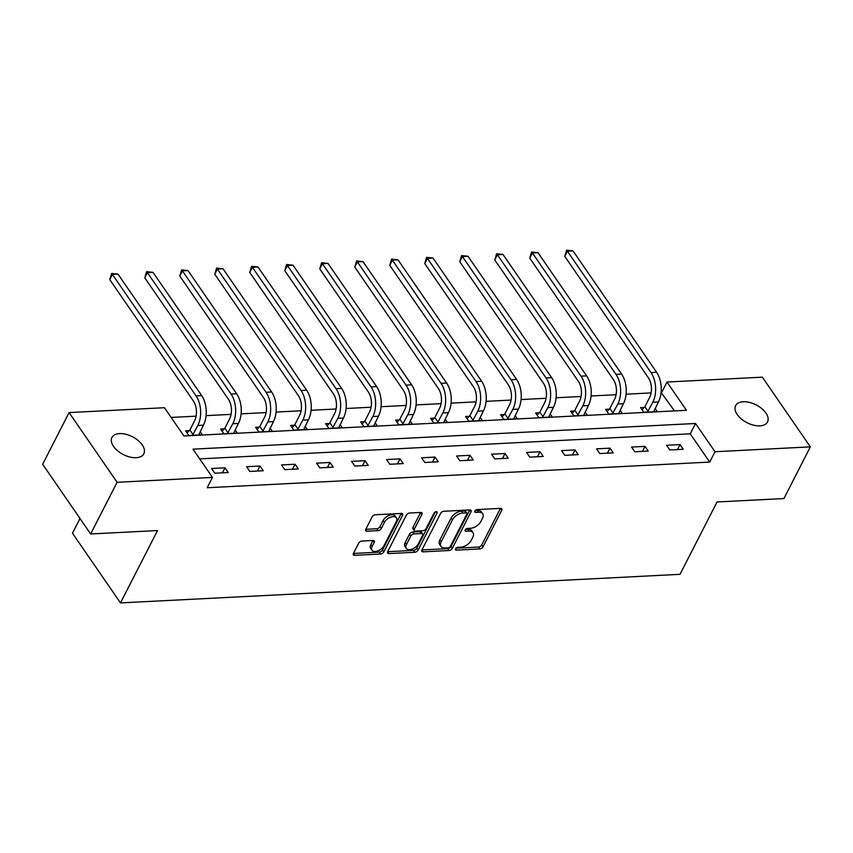 <?xml version="1.0" encoding="UTF-8"?>
<svg xmlns="http://www.w3.org/2000/svg" width="853" height="853" viewBox="0 0 853 853"><rect width="100%" height="100%" fill="white"/><g stroke="black" fill="none" stroke-linecap="round" stroke-linejoin="round"><path stroke-width="1.28" d="M455.587 548.799A1.919 1.109 145.4 0 0 455.545 549.812A1.919 1.109 145.4 0 0 456.398 550.142L479.791 548.948A2.751 1.589 145.4 0 0 483.033 546.805L501.724 510.286A2.751 1.589 145.4 0 0 501.788 508.836A2.751 1.589 145.4 0 0 500.562 508.367L477.168 509.561A1.919 1.109 145.4 0 0 474.897 511.054A1.919 1.109 145.4 0 0 474.854 512.067A1.919 1.109 145.4 0 0 475.707 512.397L478.736 512.248A8.797 5.065 145.4 0 1 482.659 513.751A8.797 5.065 145.4 0 1 482.467 518.379L480.911 521.428A8.797 5.065 145.4 0 1 470.536 528.274L467.508 528.433A1.919 1.109 145.4 0 0 465.237 529.926A1.919 1.109 145.4 0 0 465.194 530.939A1.919 1.109 145.4 0 0 466.058 531.27L469.086 531.12A8.797 5.065 145.4 0 1 472.999 532.624A8.797 5.065 145.4 0 1 472.807 537.251L471.251 540.29A8.797 5.065 145.4 0 1 460.876 547.146L457.848 547.306A1.919 1.109 145.4 0 0 455.587 548.799M119.569 433.601A17.913 10.001 -152.9 0 1 138.079 440.457A17.913 10.001 -152.9 0 1 143.826 453.817A17.913 10.001 -152.9 0 1 136.181 457.709A17.913 10.001 -152.9 0 1 117.671 450.853A17.913 10.001 -152.9 0 1 111.924 437.493A17.913 10.001 -152.9 0 1 119.569 433.601M743.272 401.742A17.913 10.001 -152.9 0 1 761.772 408.598A17.913 10.001 -152.9 0 1 767.519 421.958A17.913 10.001 -152.9 0 1 759.874 425.85A17.913 10.001 -152.9 0 1 741.374 418.994A17.913 10.001 -152.9 0 1 735.627 405.633A17.913 10.001 -152.9 0 1 743.272 401.742M361.928 541.037A2.751 1.589 145.4 0 0 358.686 543.18L353.441 553.426A2.751 1.589 145.4 0 0 353.377 554.876A2.751 1.589 145.4 0 0 354.603 555.346L380.587 554.013A2.751 1.589 145.4 0 0 383.829 551.88L402.52 515.351A2.751 1.589 145.4 0 0 402.584 513.901A2.751 1.589 145.4 0 0 401.358 513.431L375.373 514.764A2.751 1.589 145.4 0 0 372.132 516.897L365.798 529.276A2.751 1.589 145.4 0 0 365.734 530.726A2.751 1.589 145.4 0 0 366.961 531.195L378.082 530.63A2.751 1.589 145.4 0 0 381.323 528.487L384.458 522.345A7.346 4.233 145.4 0 1 390.557 517.185A7.346 4.233 145.4 0 1 396.41 517.878A7.346 4.233 145.4 0 1 396.24 521.748L383.935 545.792A7.346 4.233 145.4 0 1 377.847 550.953A7.346 4.233 145.4 0 1 371.993 550.26A7.346 4.233 145.4 0 1 372.153 546.4L374.211 542.391A2.751 1.589 145.4 0 0 374.264 540.941A2.751 1.589 145.4 0 0 373.049 540.471L361.928 541.037M810.35 446.865L783.907 498.557L717.042 501.969L680.022 574.325L120.486 602.911L157.517 530.555L90.653 533.967L117.106 482.286L69.093 412.575L164.448 407.713L183.907 435.968L686.452 410.293L666.993 382.037L762.347 377.165L810.35 446.865L715.006 451.738L695.536 423.483L192.991 449.158L212.45 477.413L117.106 482.286M212.45 477.413L207.162 487.745L709.707 462.081L715.006 451.738M421.926 549.929A2.751 1.589 145.4 0 0 421.862 551.379A2.751 1.589 145.4 0 0 423.088 551.848L449.073 550.516A2.751 1.589 145.4 0 0 452.314 548.372L471.005 511.853A2.751 1.589 145.4 0 0 471.069 510.403A2.751 1.589 145.4 0 0 469.843 509.934L443.859 511.256A2.751 1.589 145.4 0 0 440.617 513.399L421.926 549.929M414.835 552.264L388.851 553.597A2.751 1.589 145.4 0 1 387.625 553.128A2.751 1.589 145.4 0 1 387.678 551.678L406.369 515.148A2.751 1.589 145.4 0 1 409.611 513.005L420.732 512.44A2.751 1.589 145.4 0 1 421.958 512.909A2.751 1.589 145.4 0 1 421.904 514.359L414.323 529.169A2.751 1.589 145.4 0 0 414.259 530.619A2.751 1.589 145.4 0 0 415.486 531.088L422.864 530.715A2.751 1.589 145.4 0 0 426.105 528.572L433.996 513.143A1.919 1.109 145.4 0 1 435.584 511.8A1.919 1.109 145.4 0 1 437.12 511.981A1.919 1.109 145.4 0 1 437.077 512.994L418.077 550.121A2.751 1.589 145.4 0 1 414.835 552.264L413.534 550.388L387.667 551.71M80.001 518.496L72.484 533.21L120.486 602.911M709.707 462.081L690.248 433.814L199.687 458.882M680.012 444.584L666.545 445.266L669.797 449.979L683.253 449.286L680.012 444.584L677.453 449.584M645.007 446.364L631.551 447.057L634.792 451.759L648.259 451.077L645.007 446.364L642.448 451.376M610.012 448.156L596.556 448.838L599.798 453.551L613.254 452.868L610.012 448.156L607.453 453.156M575.018 449.947L561.551 450.629L564.793 455.342L578.259 454.649L575.018 449.947L572.448 454.948M540.013 451.727L526.557 452.421L529.798 457.133L543.254 456.44L540.013 451.727L537.454 456.739M505.019 453.519L491.552 454.201L494.804 458.914L508.26 458.232L505.019 453.519L502.46 458.53M470.014 455.31L456.558 455.992L459.799 460.705L473.266 460.012L470.014 455.31L467.455 460.311M435.019 457.091L421.553 457.784L424.805 462.497L438.261 461.804L435.019 457.091L432.46 462.102M400.025 458.882L386.558 459.575L389.8 464.277L403.266 463.595L400.025 458.882L397.455 463.893M365.02 460.673L351.564 461.356L354.805 466.069L368.261 465.375L365.02 460.673L362.461 465.674M330.026 462.454L316.559 463.147L319.8 467.86L333.267 467.167L330.026 462.454L327.456 467.465M295.021 464.245L281.565 464.938L284.806 469.64L298.262 468.958L295.021 464.245L292.462 469.257M260.026 466.037L246.56 466.719L249.812 471.432L263.268 470.739L260.026 466.037L257.467 471.037M225.021 467.817L211.565 468.51L214.807 473.223L228.273 472.53L225.021 467.817L222.462 472.829M674.467 410.911L661.075 392.401M651.095 392.913L626.081 394.193M616.09 394.704L591.076 395.984M581.096 396.496L556.081 397.765M546.091 398.276L521.087 399.556M511.096 400.068L486.082 401.347M476.102 401.859L451.088 403.128M441.097 403.64L416.083 404.919M406.103 405.431L381.088 406.71M371.098 407.222L346.094 408.502M336.103 409.003L311.089 410.282M301.098 410.794L276.095 412.074M266.104 412.585L241.09 413.865M231.11 414.366L206.095 415.646M196.105 416.157L171.144 417.437M644.239 407.403L640.603 407.595L643.844 412.298L657.3 411.615L655.115 408.427M609.245 409.195L605.598 409.376L608.839 414.089L622.306 413.396L620.11 410.218M574.24 410.975L570.604 411.167L573.845 415.88L587.312 415.187L585.115 411.999M539.245 412.767L535.599 412.959L538.851 417.661L552.307 416.978L550.11 413.79M504.251 414.558L500.604 414.739L503.846 419.452L517.313 418.759L515.116 415.582M469.246 416.339L465.61 416.531L468.851 421.243L482.308 420.55L480.122 417.362M434.252 418.13L430.605 418.322L433.846 423.024L447.313 422.342L445.117 419.154M399.247 419.921L395.611 420.102L398.852 424.815L412.308 424.122L410.122 420.945M364.252 421.702L360.606 421.894L363.858 426.607L377.314 425.914L375.117 422.725M329.247 423.493L325.611 423.685L328.853 428.387L342.32 427.705L340.123 424.517M294.253 425.284L290.606 425.466L293.858 430.179L307.315 429.486L305.118 426.308M259.259 427.076L255.612 427.257L258.854 431.97L272.32 431.277L270.124 428.089M224.254 428.856L220.618 429.048L223.859 433.75L237.315 433.068L235.129 429.88M189.259 430.648L185.613 430.829L188.854 435.542L202.321 434.859L200.124 431.671M90.653 533.967L42.65 464.267L69.093 412.575M661.704 392.369L666.993 382.037M690.248 433.814L695.536 423.483M472.999 532.624L471.698 530.737A8.797 5.065 145.4 0 0 467.785 529.233L469.086 531.12M465.674 529.34L467.785 529.233M482.659 513.751L481.359 511.864A8.797 5.065 145.4 0 0 477.445 510.361L478.736 512.248M475.334 510.467L477.445 510.361M456.014 548.212L478.501 547.061A2.751 1.589 145.4 0 0 481.742 544.928L500.434 508.399A2.751 1.589 145.4 0 0 500.444 508.367L501.724 510.286M421.915 549.961L447.782 548.639A2.751 1.589 145.4 0 0 451.013 546.496L469.715 509.966A2.751 1.589 145.4 0 0 469.726 509.945M448.102 547.797A1.919 1.109 145.4 0 0 450.373 546.304L466.783 514.242A1.919 1.109 145.4 0 0 466.826 513.229A1.919 1.109 145.4 0 0 465.973 512.898L462.774 513.058A8.797 5.065 145.4 0 0 452.399 519.914L441.193 541.836A8.797 5.065 145.4 0 0 440.99 546.453A8.797 5.065 145.4 0 0 444.914 547.967L448.102 547.797M466.826 513.229L465.525 511.342A1.919 1.109 145.4 0 0 464.672 511.011L465.973 512.898M440.99 546.453L439.7 544.577A8.797 5.065 145.4 0 1 439.892 539.949L451.109 518.027A8.797 5.065 145.4 0 1 461.473 511.182L464.672 511.011M414.259 530.619L412.959 528.732A2.751 1.589 145.4 0 1 413.023 527.293L420.604 512.472A2.751 1.589 145.4 0 0 420.614 512.45M435.382 511.885L416.776 548.244L418.077 550.121M406.454 544.545A7.346 4.233 145.4 0 0 406.295 548.415A7.346 4.233 145.4 0 0 412.138 549.108A7.346 4.233 145.4 0 0 418.237 543.947L422.566 535.471A2.751 1.589 145.4 0 0 422.63 534.021A2.751 1.589 145.4 0 0 421.403 533.551L414.025 533.935A2.751 1.589 145.4 0 0 410.783 536.068L406.454 544.545L405.154 542.657A7.346 4.233 145.4 0 0 404.994 546.528L406.295 548.415M422.63 534.021L421.329 532.144A2.751 1.589 145.4 0 0 420.113 531.664L421.403 533.551M405.154 542.657L409.493 534.191A2.751 1.589 145.4 0 1 412.735 532.048L420.113 531.664M413.534 550.388A2.751 1.589 145.4 0 0 416.776 548.244M371.993 550.26L370.692 548.383A7.346 4.233 145.4 0 1 370.863 544.513L372.91 540.503A2.751 1.589 145.4 0 0 372.921 540.471L374.211 542.391M396.41 517.878L395.11 515.99A7.346 4.233 145.4 0 0 389.256 515.308A7.346 4.233 145.4 0 0 383.168 520.469L384.458 522.345M365.788 529.308L376.781 528.743A2.751 1.589 145.4 0 0 380.022 526.6L383.168 520.469M353.43 553.458L379.286 552.136A2.751 1.589 145.4 0 0 382.528 549.993L401.219 513.463A2.751 1.589 145.4 0 0 401.241 513.442L402.52 515.351M642.074 409.739L644.857 406.742L649.57 397.53A14 8.349 -92.9 0 0 648.376 377.772L564.75 256.358L566.595 250.206L573.003 250.899L656.629 372.313A20.994 12.528 87.1 0 1 658.42 401.955L653.665 411.796M573.003 250.899L567.394 251.187L651.02 372.601A20.994 12.528 87.1 0 1 652.812 402.243L647.48 412.116M566.595 250.206L567.394 251.187L564.75 256.358M644.857 406.742L648.099 411.455M607.08 411.519L609.863 408.534L614.576 399.321A14 8.349 -92.9 0 0 613.371 379.564L529.756 258.15L531.6 251.998L538.008 252.691L621.624 374.104A20.994 12.528 87.1 0 1 623.426 403.736L618.66 413.588M538.008 252.691L532.4 252.978L616.015 374.392A20.994 12.528 87.1 0 1 617.817 404.023L612.486 413.897M531.6 251.998L532.4 252.978L529.756 258.15M609.863 408.534L613.104 413.236M572.075 413.31L574.858 410.314L579.571 401.102A14 8.349 -92.9 0 0 578.377 381.344L494.751 259.93L496.606 253.778L503.003 254.482L586.629 375.896A20.994 12.528 87.1 0 1 588.431 405.527L583.665 415.379M503.003 254.482L497.395 254.77L581.021 376.184A20.994 12.528 87.1 0 1 582.823 405.815L577.492 415.688M496.606 253.778L497.395 254.77L494.751 259.93M574.858 410.314L578.099 415.027M537.081 415.102L539.864 412.106L544.577 402.893A14 8.349 -92.9 0 0 543.382 383.136L459.756 261.722L461.601 255.569L468.009 256.263L551.635 377.676A20.994 12.528 87.1 0 1 553.426 407.318L548.671 417.16M468.009 256.263L462.401 256.55L546.027 377.964A20.994 12.528 87.1 0 1 547.818 407.606L542.487 417.48M461.601 255.569L462.401 256.55L459.756 261.722M539.864 412.106L543.105 416.818M502.076 416.882L504.859 413.897L509.572 404.685A14 8.349 -92.9 0 0 508.377 384.927L424.751 263.513L426.607 257.361L433.015 258.054L516.63 379.468A20.994 12.528 87.1 0 1 518.432 409.099L513.666 418.951M433.015 258.054L427.406 258.342L511.022 379.756A20.994 12.528 87.1 0 1 512.824 409.387L507.492 419.26M426.607 257.361L427.406 258.342L424.751 263.513M504.859 413.897L508.111 418.599M467.081 418.674L469.864 415.678L474.577 406.465A14 8.349 -92.9 0 0 473.383 386.708L389.757 265.294L391.602 259.141L398.01 259.845L481.636 381.259A20.994 12.528 87.1 0 1 483.427 410.89L478.672 420.742M398.01 259.845L392.401 260.133L476.027 381.547A20.994 12.528 87.1 0 1 477.819 411.178L472.487 421.051M391.602 259.141L392.401 260.133L389.757 265.294M469.864 415.678L473.106 420.39M432.087 420.465L434.87 417.469L439.583 408.256A14 8.349 -92.9 0 0 438.378 388.499L354.763 267.085L356.607 260.933L363.015 261.626L446.631 383.04A20.994 12.528 87.1 0 1 448.433 412.681L443.667 422.523M363.015 261.626L357.407 261.914L441.022 383.328A20.994 12.528 87.1 0 1 442.824 412.969L437.493 422.843M356.607 260.933L357.407 261.914L354.763 267.085M434.87 417.469L438.111 422.182M397.082 422.246L399.865 419.26L404.578 410.048A14 8.349 -92.9 0 0 403.384 390.29L319.758 268.876L321.602 262.724L328.01 263.417L411.636 384.831A20.994 12.528 87.1 0 1 413.428 414.462L408.672 424.314M328.01 263.417L322.402 263.705L406.028 385.119A20.994 12.528 87.1 0 1 407.819 414.75L402.488 424.634M321.602 262.724L322.402 263.705L319.758 268.876M399.865 419.26L403.106 423.962M362.088 424.037L364.871 421.041L369.584 411.828A14 8.349 -92.9 0 0 368.379 392.071L284.763 270.657L286.608 264.505L293.016 265.208L376.642 386.622A20.994 12.528 87.1 0 1 378.433 416.253L373.667 426.105M293.016 265.208L287.408 265.496L371.034 386.91A20.994 12.528 87.1 0 1 372.825 416.541L367.494 426.415M286.608 264.505L287.408 265.496L284.763 270.657M364.871 421.041L368.112 425.754M327.083 425.828L329.866 422.832L334.579 413.62A14 8.349 -92.9 0 0 333.384 393.862L249.758 272.448L251.614 266.296L258.011 267L341.637 388.403A20.994 12.528 87.1 0 1 343.439 418.045L338.673 427.886M258.011 267L252.403 267.277L336.029 388.691A20.994 12.528 87.1 0 1 337.831 418.333L332.499 428.206M251.614 266.296L252.403 267.277L249.758 272.448M329.866 422.832L333.107 427.545M292.089 427.609L294.871 424.623L299.584 415.411A14 8.349 -92.9 0 0 298.39 395.653L214.764 274.239L216.609 268.087L223.017 268.78L306.643 390.194A20.994 12.528 87.1 0 1 308.434 419.825L303.679 429.677M223.017 268.78L217.408 269.068L301.034 390.482A20.994 12.528 87.1 0 1 302.826 420.113L297.494 429.997M216.609 268.087L217.408 269.068L214.764 274.239M294.871 424.623L298.113 429.326M257.094 429.4L259.866 426.404L264.59 417.192A14 8.349 -92.9 0 0 263.385 397.434L179.77 276.02L181.614 269.868L188.023 270.572L271.638 391.985A20.994 12.528 87.1 0 1 273.44 421.617L268.674 431.469M188.023 270.572L182.414 270.859L266.029 392.273A20.994 12.528 87.1 0 1 267.831 421.904L262.5 431.778M181.614 269.868L182.414 270.859L179.77 276.02M259.866 426.404L263.119 431.117M222.089 431.191L224.872 428.195L229.585 418.983A14 8.349 -92.9 0 0 228.391 399.225L144.765 277.811L146.609 271.659L153.018 272.363L236.644 393.766A20.994 12.528 87.1 0 1 238.435 423.408L233.679 433.249M153.018 272.363L147.409 272.64L231.035 394.054A20.994 12.528 87.1 0 1 232.826 423.696L227.495 433.569M146.609 271.659L147.409 272.64L144.765 277.811M224.872 428.195L228.114 432.908M187.095 432.972L189.878 429.987L194.591 420.774A14 8.349 -92.9 0 0 193.386 401.017L109.77 279.603L111.615 273.45L118.023 274.144L201.639 395.557A20.994 12.528 87.1 0 1 203.44 425.189L198.674 435.041M118.023 274.144L112.415 274.431L196.03 395.845A20.994 12.528 87.1 0 1 197.832 425.476L192.501 435.361M111.615 273.45L112.415 274.431L109.77 279.603M189.878 429.987L193.119 434.689M455.534 548.895L456.398 550.142M474.854 511.15L475.707 512.397M465.194 530.022L466.058 531.27M481.742 544.928L483.033 546.805M478.501 547.061L479.791 548.948M469.715 509.966L471.005 511.853M451.013 546.496L452.314 548.372M447.782 548.639L449.073 550.516M421.862 550.068L423.088 551.848M461.473 511.182L462.774 513.058M451.109 518.027L452.399 519.914M439.892 539.949L441.193 541.836M387.614 551.816L388.851 553.597M420.604 512.472L421.904 514.359M413.023 527.293L414.323 529.169M436.16 511.661L437.077 512.994M412.735 532.048L414.025 533.935M409.493 534.191L410.783 536.068M370.863 544.513L372.153 546.4M380.022 526.6L381.323 528.487M376.781 528.743L378.082 530.63M365.734 529.414L366.961 531.195M382.528 549.993L383.829 551.88M379.286 552.136L380.587 554.013M353.377 553.565L354.603 555.346M658.42 401.955L652.812 402.243M656.629 372.313L651.02 372.601M623.426 403.736L617.817 404.023M621.624 374.104L616.015 374.392M588.431 405.527L582.823 405.815M586.629 375.896L581.021 376.184M553.426 407.318L547.818 407.606M551.635 377.676L546.027 377.964M518.432 409.099L512.824 409.387M516.63 379.468L511.022 379.756M483.427 410.89L477.819 411.178M481.636 381.259L476.027 381.547M448.433 412.681L442.824 412.969M446.631 383.04L441.022 383.328M413.428 414.462L407.819 414.75M411.636 384.831L406.028 385.119M378.433 416.253L372.825 416.541M376.642 386.622L371.034 386.91M343.439 418.045L337.831 418.333M341.637 388.403L336.029 388.691M308.434 419.825L302.826 420.113M306.643 390.194L301.034 390.482M273.44 421.617L267.831 421.904M271.638 391.985L266.029 392.273M238.435 423.408L232.826 423.696M236.644 393.766L231.035 394.054M203.44 425.189L197.832 425.476M201.639 395.557L196.03 395.845"/></g></svg>
